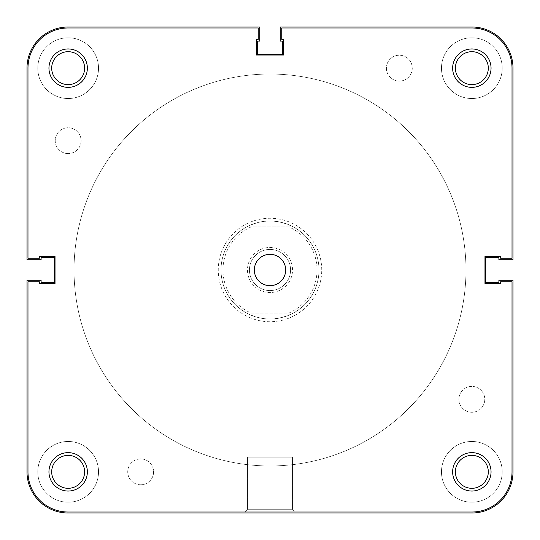<?xml version="1.0" encoding="UTF-8"?>
<svg xmlns="http://www.w3.org/2000/svg" width="540" height="540" viewBox="0 0 540 540"><rect width="100%" height="100%" fill="white"/><g stroke="black" fill="none" stroke-linecap="round" stroke-linejoin="round"><path stroke-width="0.41" stroke-dasharray="2.7 2.03" d="M222.966 270A47.034 47.034 0 0 1 251.201 226.888L246.733 226.888A48.992 48.992 0 0 0 246.733 313.112C262.244 320.882 277.756 320.882 293.267 313.112A48.992 48.992 0 0 0 318.992 270A48.992 48.992 0 0 1 270 318.992A48.992 48.992 0 0 1 221.009 270A48.992 48.992 0 0 1 270 221.009A48.992 48.992 0 0 1 318.992 270A48.992 48.992 0 0 0 293.267 226.888L288.799 226.888A47.034 47.034 0 0 1 288.799 313.112L251.201 313.112A47.034 47.034 0 0 1 222.966 270M292.538 270A22.538 22.538 0 0 0 270 247.462A22.538 22.538 0 0 0 247.462 270A22.538 22.538 0 0 0 270 292.538A22.538 22.538 0 0 0 292.538 270M249.426 270A20.574 20.574 0 0 1 270 249.426A20.574 20.574 0 0 1 290.574 270A20.574 20.574 0 0 1 270 290.574A20.574 20.574 0 0 1 249.426 270A20.574 20.574 0 0 1 270 249.426A20.574 20.574 0 0 1 290.574 270A20.574 20.574 0 0 1 270 290.574A20.574 20.574 0 0 1 249.426 270M465.966 270A195.966 195.966 0 0 1 270 465.966A195.966 195.966 0 0 1 74.034 270A195.966 195.966 0 0 1 270 74.034A195.966 195.966 0 0 1 465.966 270A195.966 195.966 0 0 1 270 465.966A195.966 195.966 0 0 1 74.034 270A195.966 195.966 0 0 1 270 74.034A195.966 195.966 0 0 1 465.966 270A195.966 195.966 0 0 1 270 465.966A195.966 195.966 0 0 1 74.034 270A195.966 195.966 0 0 1 270 74.034A195.966 195.966 0 0 1 465.966 270A195.966 195.966 0 0 1 270 465.966A195.966 195.966 0 0 1 74.034 270A195.966 195.966 0 0 1 270 74.034A195.966 195.966 0 0 1 465.966 270A195.966 195.966 0 0 0 270 74.034A195.966 195.966 0 0 0 74.034 270A195.966 195.966 0 0 0 270 465.966A195.966 195.966 0 0 0 465.966 270A195.966 195.966 0 0 0 270 74.034A195.966 195.966 0 0 0 74.034 270A195.966 195.966 0 0 0 270 465.966A195.966 195.966 0 0 0 465.966 270M246.733 226.888C262.244 219.119 277.756 219.119 293.267 226.888L246.733 226.888M288.799 226.888L251.201 226.888M251.201 313.112L288.799 313.112M68.155 153.596A12.933 12.933 0 0 1 55.222 140.663A12.933 12.933 0 0 1 68.155 127.73A12.933 12.933 0 0 1 81.088 140.663A12.933 12.933 0 0 1 68.155 153.596A12.933 12.933 0 0 1 55.222 140.663A12.933 12.933 0 0 1 68.155 127.73A12.933 12.933 0 0 1 81.088 140.663A12.933 12.933 0 0 1 68.155 153.596M399.337 81.088A12.933 12.933 0 0 1 386.404 68.155A12.933 12.933 0 0 1 399.337 55.222A12.933 12.933 0 0 1 412.27 68.155A12.933 12.933 0 0 1 399.337 81.088A12.933 12.933 0 0 1 386.404 68.155A12.933 12.933 0 0 1 399.337 55.222A12.933 12.933 0 0 1 412.27 68.155A12.933 12.933 0 0 1 399.337 81.088M471.845 412.27A12.933 12.933 0 0 1 458.912 399.337A12.933 12.933 0 0 1 471.845 386.404A12.933 12.933 0 0 1 484.778 399.337A12.933 12.933 0 0 1 471.845 412.27A12.933 12.933 0 0 1 458.912 399.337A12.933 12.933 0 0 1 471.845 386.404A12.933 12.933 0 0 1 484.778 399.337A12.933 12.933 0 0 1 471.845 412.27M140.663 484.778A12.933 12.933 0 0 1 127.73 471.845A12.933 12.933 0 0 1 140.663 458.912A12.933 12.933 0 0 1 153.596 471.845A12.933 12.933 0 0 1 140.663 484.778A12.933 12.933 0 0 1 127.73 471.845A12.933 12.933 0 0 1 140.663 458.912A12.933 12.933 0 0 1 153.596 471.845A12.933 12.933 0 0 1 140.663 484.778M68.155 502.22A30.375 30.375 0 0 1 37.78 471.845A30.375 30.375 0 0 1 68.155 441.47A30.375 30.375 0 0 1 98.53 471.845A30.375 30.375 0 0 1 68.155 502.22A30.375 30.375 0 0 1 37.78 471.845A30.375 30.375 0 0 1 68.155 441.47A30.375 30.375 0 0 1 98.53 471.845A30.375 30.375 0 0 1 68.155 502.22M68.155 98.53A30.375 30.375 0 0 1 37.78 68.155A30.375 30.375 0 0 1 68.155 37.78A30.375 30.375 0 0 1 98.53 68.155A30.375 30.375 0 0 1 68.155 98.53A30.375 30.375 0 0 1 37.78 68.155A30.375 30.375 0 0 1 68.155 37.78A30.375 30.375 0 0 1 98.53 68.155A30.375 30.375 0 0 1 68.155 98.53M471.845 98.53A30.375 30.375 0 0 1 441.47 68.155A30.375 30.375 0 0 1 471.845 37.78A30.375 30.375 0 0 1 502.22 68.155A30.375 30.375 0 0 1 471.845 98.53A30.375 30.375 0 0 1 441.47 68.155A30.375 30.375 0 0 1 471.845 37.78A30.375 30.375 0 0 1 502.22 68.155A30.375 30.375 0 0 1 471.845 98.53M471.845 502.22A30.375 30.375 0 0 1 441.47 471.845A30.375 30.375 0 0 1 471.845 441.47A30.375 30.375 0 0 1 502.22 471.845A30.375 30.375 0 0 1 471.845 502.22A30.375 30.375 0 0 1 441.47 471.845A30.375 30.375 0 0 1 471.845 441.47A30.375 30.375 0 0 1 502.22 471.845A30.375 30.375 0 0 1 471.845 502.22M270 465.966A195.966 195.966 0 0 1 74.034 270A195.966 195.966 0 0 1 270 74.034A195.966 195.966 0 0 1 465.966 270A195.966 195.966 0 0 1 270 465.966A195.966 195.966 0 0 1 74.034 270A195.966 195.966 0 0 1 270 74.034A195.966 195.966 0 0 1 465.966 270A195.966 195.966 0 0 1 270 465.966M513 471.845A41.155 41.155 0 0 1 471.845 513L68.155 513A41.155 41.155 0 0 1 27 471.845L27 280.193L41.108 280.193L41.108 282.346L54.439 282.346L54.439 257.654L41.108 257.654L41.108 259.808L27 259.808L27 68.155A41.155 41.155 0 0 1 68.155 27L259.808 27L259.808 41.108L257.654 41.108L257.654 54.439L282.346 54.439L282.346 41.108L280.193 41.108L280.193 27L471.845 27A41.155 41.155 0 0 1 513 68.155L513 259.808L498.893 259.808L498.893 257.654L485.561 257.654L485.561 282.346L498.893 282.346L498.893 280.193L513 280.193L513 471.845M292.437 509.274L295.184 512.021L244.816 512.021L295.184 512.021L244.816 512.021L295.184 512.021L292.437 509.274L247.563 509.274L244.816 512.021L247.563 509.274L292.437 509.274L247.563 509.274L292.437 509.274L292.437 457.151L247.563 457.151L247.563 509.274L247.563 457.151L292.437 457.151L292.437 509.274M455.389 68.155A16.463 16.463 0 0 1 471.845 51.692A16.463 16.463 0 0 1 488.308 68.155A16.463 16.463 0 0 1 471.845 84.611A16.463 16.463 0 0 1 455.389 68.155A16.463 16.463 0 0 1 471.845 51.692A16.463 16.463 0 0 1 488.308 68.155A16.463 16.463 0 0 0 471.845 51.692A16.463 16.463 0 0 0 455.389 68.155A16.463 16.463 0 0 0 471.845 84.611A16.463 16.463 0 0 0 488.308 68.155A16.463 16.463 0 0 1 471.845 84.611A16.463 16.463 0 0 1 455.389 68.155M51.692 68.155A16.463 16.463 0 0 1 68.155 51.692A16.463 16.463 0 0 1 84.611 68.155A16.463 16.463 0 0 1 68.155 84.611A16.463 16.463 0 0 1 51.692 68.155A16.463 16.463 0 0 1 68.155 51.692A16.463 16.463 0 0 1 84.611 68.155A16.463 16.463 0 0 0 68.155 51.692A16.463 16.463 0 0 0 51.692 68.155A16.463 16.463 0 0 0 68.155 84.611A16.463 16.463 0 0 0 84.611 68.155A16.463 16.463 0 0 1 68.155 84.611A16.463 16.463 0 0 1 51.692 68.155M51.692 471.845A16.463 16.463 0 0 1 68.155 455.389A16.463 16.463 0 0 1 84.611 471.845A16.463 16.463 0 0 1 68.155 488.308A16.463 16.463 0 0 1 51.692 471.845A16.463 16.463 0 0 1 68.155 455.389A16.463 16.463 0 0 1 84.611 471.845A16.463 16.463 0 0 0 68.155 455.389A16.463 16.463 0 0 0 51.692 471.845A16.463 16.463 0 0 0 68.155 488.308A16.463 16.463 0 0 0 84.611 471.845A16.463 16.463 0 0 1 68.155 488.308A16.463 16.463 0 0 1 51.692 471.845M455.389 471.845A16.463 16.463 0 0 1 471.845 455.389A16.463 16.463 0 0 1 488.308 471.845A16.463 16.463 0 0 1 471.845 488.308A16.463 16.463 0 0 1 455.389 471.845A16.463 16.463 0 0 1 471.845 455.389A16.463 16.463 0 0 1 488.308 471.845A16.463 16.463 0 0 0 471.845 455.389A16.463 16.463 0 0 0 455.389 471.845A16.463 16.463 0 0 0 471.845 488.308A16.463 16.463 0 0 0 488.308 471.845A16.463 16.463 0 0 1 471.845 488.308A16.463 16.463 0 0 1 455.389 471.845M254.32 270A15.68 15.68 0 0 1 270 254.32A15.68 15.68 0 0 1 285.68 270A15.68 15.68 0 0 1 270 285.68A15.68 15.68 0 0 1 254.32 270M512.021 68.155L512.021 258.242L500.654 258.242L500.654 256.284L484.974 256.284L484.974 283.716L500.654 283.716L500.654 281.759L512.021 281.759L512.021 471.845A40.176 40.176 0 0 1 471.845 512.021L68.155 512.021L471.845 512.021A40.176 40.176 0 0 0 512.021 471.845L512.021 281.759L512.021 471.845A40.176 40.176 0 0 1 471.845 512.021L68.155 512.021A40.176 40.176 0 0 1 27.979 471.845A40.176 40.176 0 0 0 68.155 512.021A40.176 40.176 0 0 1 27.979 471.845L27.979 281.759L27.979 471.845L27.979 281.759L39.346 281.759L39.346 283.716L55.026 283.716L55.026 256.284L39.346 256.284L39.346 258.242L27.979 258.242L27.979 68.155L27.979 258.242L39.346 258.242L39.346 256.284L55.026 256.284L55.026 283.716L39.346 283.716L39.346 281.759L27.979 281.759L39.346 281.759L39.346 283.716L55.026 283.716L55.026 256.284L39.346 256.284L39.346 258.242L27.979 258.242L27.979 68.155A40.176 40.176 0 0 1 68.155 27.979L258.242 27.979L258.242 39.346L256.284 39.346L256.284 55.026L283.716 55.026L283.716 39.346L281.759 39.346L281.759 27.979L471.845 27.979A40.176 40.176 0 0 1 512.021 68.155L512.021 258.242L512.021 68.155A40.176 40.176 0 0 0 471.845 27.979L281.759 27.979L281.759 39.346L283.716 39.346L283.716 55.026L256.284 55.026L256.284 39.346L258.242 39.346L258.242 27.979L68.155 27.979L258.242 27.979L258.242 39.346L256.284 39.346L256.284 55.026L283.716 55.026L283.716 39.346L281.759 39.346L281.759 27.979L471.845 27.979A40.176 40.176 0 0 1 512.021 68.155M321.739 270A51.739 51.739 0 0 0 270 218.261A51.739 51.739 0 0 0 218.261 270A51.739 51.739 0 0 0 270 321.739A51.739 51.739 0 0 0 321.739 270M221.009 270A48.992 48.992 0 0 1 270 221.009A48.992 48.992 0 0 1 318.992 270A48.992 48.992 0 0 0 270 221.009A48.992 48.992 0 0 0 221.009 270A48.992 48.992 0 0 0 270 318.992A48.992 48.992 0 0 0 318.992 270A48.992 48.992 0 0 1 270 318.992A48.992 48.992 0 0 1 221.009 270M87.358 68.155A19.204 19.204 0 0 0 68.155 48.951A19.204 19.204 0 0 0 48.951 68.155A19.204 19.204 0 0 0 68.155 87.358A19.204 19.204 0 0 0 87.358 68.155M491.049 68.155A19.204 19.204 0 0 0 471.845 48.951A19.204 19.204 0 0 0 452.642 68.155A19.204 19.204 0 0 0 471.845 87.358A19.204 19.204 0 0 0 491.049 68.155M491.049 471.845A19.204 19.204 0 0 0 471.845 452.642A19.204 19.204 0 0 0 452.642 471.845A19.204 19.204 0 0 0 471.845 491.049A19.204 19.204 0 0 0 491.049 471.845M87.358 471.845A19.204 19.204 0 0 0 68.155 452.642A19.204 19.204 0 0 0 48.951 471.845A19.204 19.204 0 0 0 68.155 491.049A19.204 19.204 0 0 0 87.358 471.845M292.437 457.151L247.563 457.151L292.437 457.151M512.021 281.759L500.654 281.759L500.654 283.716L484.974 283.716L484.974 256.284L500.654 256.284L500.654 258.242L512.021 258.242L500.654 258.242L500.654 256.284L484.974 256.284L484.974 283.716L500.654 283.716L500.654 281.759L512.021 281.759M68.155 27.979A40.176 40.176 0 0 0 27.979 68.155A40.176 40.176 0 0 1 68.155 27.979"/><path stroke-width="0.81" d="M513 471.845A41.155 41.155 0 0 1 471.845 513L68.155 513A41.155 41.155 0 0 1 27 471.845L27 280.193L41.108 280.193L41.108 282.346L54.439 282.346L54.439 257.654L41.108 257.654L41.108 259.808L27 259.808L27 68.155A41.155 41.155 0 0 1 68.155 27L259.808 27L259.808 41.108L257.654 41.108L257.654 54.439L282.346 54.439L282.346 41.108L280.193 41.108L280.193 27L471.845 27A41.155 41.155 0 0 1 513 68.155L513 259.808L498.893 259.808L498.893 257.654L485.561 257.654L485.561 282.346L498.893 282.346L498.893 280.193L513 280.193L513 471.845M452.642 471.845A19.204 19.204 0 0 1 471.845 452.642A19.204 19.204 0 0 1 491.049 471.845A19.204 19.204 0 0 1 471.845 491.049A19.204 19.204 0 0 1 452.642 471.845M488.308 471.845A16.463 16.463 0 0 0 471.845 455.389A16.463 16.463 0 0 0 455.389 471.845A16.463 16.463 0 0 0 471.845 488.308A16.463 16.463 0 0 0 488.308 471.845M48.951 471.845A19.204 19.204 0 0 1 68.155 452.642A19.204 19.204 0 0 1 87.358 471.845A19.204 19.204 0 0 1 68.155 491.049A19.204 19.204 0 0 1 48.951 471.845M84.611 471.845A16.463 16.463 0 0 0 68.155 455.389A16.463 16.463 0 0 0 51.692 471.845A16.463 16.463 0 0 0 68.155 488.308A16.463 16.463 0 0 0 84.611 471.845M452.642 68.155A19.204 19.204 0 0 1 471.845 48.951A19.204 19.204 0 0 1 491.049 68.155A19.204 19.204 0 0 1 471.845 87.358A19.204 19.204 0 0 1 452.642 68.155M488.308 68.155A16.463 16.463 0 0 0 471.845 51.692A16.463 16.463 0 0 0 455.389 68.155A16.463 16.463 0 0 0 471.845 84.611A16.463 16.463 0 0 0 488.308 68.155M48.951 68.155A19.204 19.204 0 0 1 68.155 48.951A19.204 19.204 0 0 1 87.358 68.155A19.204 19.204 0 0 1 68.155 87.358A19.204 19.204 0 0 1 48.951 68.155M84.611 68.155A16.463 16.463 0 0 0 68.155 51.692A16.463 16.463 0 0 0 51.692 68.155A16.463 16.463 0 0 0 68.155 84.611A16.463 16.463 0 0 0 84.611 68.155M254.32 270A15.68 15.68 0 0 1 270 254.32A15.68 15.68 0 0 1 285.68 270A15.68 15.68 0 0 1 270 285.68A15.68 15.68 0 0 1 254.32 270M512.021 258.242L512.021 68.155A40.176 40.176 0 0 0 471.845 27.979L281.759 27.979L281.759 39.346L283.716 39.346L283.716 55.026L256.284 55.026L256.284 39.346L258.242 39.346L258.242 27.979L68.155 27.979A40.176 40.176 0 0 0 27.979 68.155L27.979 258.242L39.346 258.242L39.346 256.284L55.026 256.284L55.026 283.716L39.346 283.716L39.346 281.759L27.979 281.759L27.979 471.845A40.176 40.176 0 0 0 68.155 512.021L471.845 512.021A40.176 40.176 0 0 0 512.021 471.845L512.021 281.759L500.654 281.759L500.654 283.716L484.974 283.716L484.974 256.284L500.654 256.284L500.654 258.242L512.021 258.242"/></g></svg>

